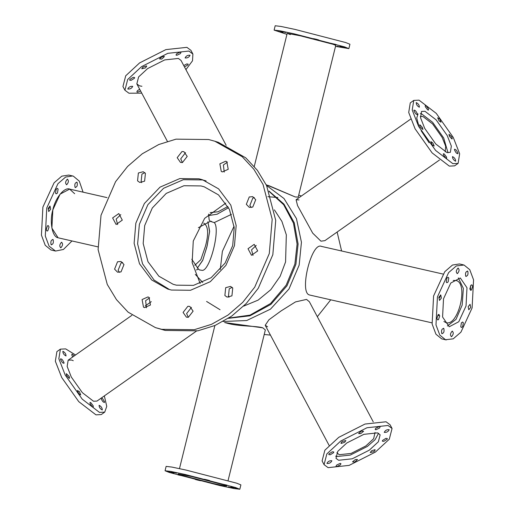 <?xml version="1.0" encoding="UTF-8"?>
<svg xmlns="http://www.w3.org/2000/svg" width="515" height="515" viewBox="0 0 515 515"><rect width="100%" height="100%" fill="white"/><g stroke="black" fill="none" stroke-linecap="round" stroke-linejoin="round"><path stroke-width="0.77" d="M206.116 180.926L202.459 179.928L183.34 179.703L163.551 188.29L147.902 204.648L139.372 224.334L137.627 243.885L142.565 263.86L154.088 280.07L169.512 289.578L154.088 280.07L142.565 263.86L137.627 243.885L139.372 224.334L147.902 204.648L163.551 188.29L183.34 179.703L202.459 179.928L204.333 180.398M225.795 203.103L204.655 218.334L193.267 241.039L192.153 262.624L200.155 283.495M144.696 225.544L143.176 243.479L147.966 261.71L158.858 276.195L173.149 284.286L176.413 285.175L193.473 285.374L211.118 277.72L225.081 263.126L232.69 245.565L234.209 227.63L229.42 209.393L218.527 194.908L204.236 186.823L200.972 185.934L183.913 185.735L166.268 193.389L152.305 207.983L144.696 225.544M336.63 456.56L350.29 455.086L367.35 446.447L375.068 439.713L378.551 433.289L375.068 439.713L367.35 446.447L350.29 455.086L336.63 456.56L335.606 456.135L336.63 456.56M373.253 421.856L309.386 301.777L306.541 299.415L295.494 301.912L281.158 310.88L268.92 319.789L265.212 325.274L268.927 319.783L281.158 310.873L295.507 301.906L306.541 299.415L309.367 301.739M336.855 452.749L339.25 454.713L351.069 453.438L365.83 445.964L373.639 438.728L375.042 432.433M447.374 325.989L456.033 319.345L462.167 305.092L463.358 288.368L458.318 277.894L463.358 288.368L462.167 305.092L456.033 319.345L447.374 325.989M309.521 294.973L309.985 295.095L309.521 294.973C298.842 292.823 311.614 241.232 321.534 246.434C311.607 241.232 298.848 292.829 309.521 294.973M443.891 321.469L445.713 322.499C457.99 327.656 468.953 283.353 456.11 280.501L453.219 280.463M445.713 322.499L446.112 322.602M440.48 294.953L439.701 297.722L440.48 294.953M438.445 314.511L438.619 315.656M448.018 152.788L443.692 137.956L432.639 122.325L421.463 113.744L420.349 113.48L421.463 113.744L432.639 122.325L443.692 137.956L448.018 152.788M320.954 241.181L324.894 240.653L320.954 241.181L312.721 233.153L297.561 205.62L296.093 199.743L297.561 205.627L312.727 233.166L320.954 241.181M445.192 151.809L445.681 146.26L442.173 137.473L432.613 123.948L422.944 116.525L420.317 116.474M418.032 113.912L416.738 118.077L418.727 125.57M421.154 130.739L429.15 142.816M290.363 34.595L287.196 33.353L300.226 35.773L333.005 44.258L335.767 45.372L298.23 197.071L295.217 196.949L298.224 197.084M268.373 185.439L295.217 196.949L266.197 184.75M141.908 86.275L139.449 85.844L136.823 83.887L138.625 76.915L147.651 68.553L164.71 59.914L178.37 58.44L180.997 60.397L226.162 145.314M228.563 207.687L217.13 214.208L208.459 215.585L217.15 214.201L228.563 207.687M227.913 206.496L218.038 211.781L210.139 212.624M207.899 221.701L209.605 231.756L206.869 247.013L202.64 260.539L197.297 268.18L202.833 260.069L207.159 245.816L209.637 231.254L207.899 221.701M203.67 223.072C208.311 225.976 208.871 233.791 205.35 246.524L200.837 259.689L194.818 265.283M74.649 193.704L69.641 189.108L60.094 194.149L52.833 209.908L51.88 228.126L58.086 237.769C52.247 237.08 49.356 221.759 52.833 209.908C55.298 197.741 64.793 186.372 70.098 189.23M131.937 315.289L68.167 360.178L67.156 366.416L71.308 377.044L82.361 392.675L93.537 401.256L96.968 401.088L93.537 401.256L82.361 392.675L71.308 377.044L67.156 366.416L68.167 360.178L71.598 360.011L73.265 360.712M195.288 274.366L202.698 282.478L195.288 274.366M265.341 329.948L262.824 327.843L224.643 322.545L228.969 323.71C240.447 326.471 256.998 325.879 262.824 327.843L265.341 329.948L228.048 480.643M198.384 227.694L210.294 221.341L209.161 219.892L208.549 214.105M210.294 221.341L214.24 222.596C220.645 228.319 210.294 270.13 202.414 270.388L199.543 269.95L198.468 269.133L191.767 259.212M211.137 221.296L211.556 221.411M410.661 119.1L296.093 199.743L299.015 199.936M267.62 326.813L265.212 325.274L329.079 445.353M220.066 309.74L206.592 301.449M196.389 269.924L198.468 269.133M231.454 214.337L214.24 222.596M277.881 197.541L267.858 196.679M220.266 269.48L222.377 251.359L234.08 226.169M298.713 195.121L301.397 196.009M337.132 232.04L341.606 250.979M330.739 299.82L317.324 316.693M270.439 335.104L264.221 334.48M266.538 185.452L284.003 198.526L296.447 218.592L301.436 242.243L299.157 265.122L288.992 288.986L270.446 309.174L246.698 320.53L223.156 321.476M200.039 270.085L199.543 269.95M243.679 306.116L258.124 300.116L270.793 289.7L280.141 276.317L285.568 261.942L286.327 234.84L281.905 221.392L274.379 209.856M228.763 318.09L250.013 315.135L270.517 303.547L286.186 285.143L294.876 264.06L297.097 244.059L293.479 223.175L283.656 204.687L269.152 191.464M228.415 318.322L249.93 315.817L270.89 304.397L286.99 285.812L295.887 264.382L298.101 244.001L294.239 222.763L283.977 204.133L268.997 191.071M138.374 172.995L137.556 180.855L139.784 182.445L144.612 181.183L145.423 173.323L143.202 171.733L138.374 172.995M141.677 182.619L141.097 181.982L141.915 174.122L144.844 172.692M181.988 151.526L177.186 157.693L180.495 162.412L182.413 162.579L187.215 156.418L183.913 151.7L181.988 151.526M182.387 162.586L180.726 158.826L185.555 152.652M226.819 161.723L225.75 161.214L219.86 163.841L221.263 171.418L222.332 171.926L228.222 169.306L226.819 161.723M224.225 172.1L223.401 164.967L227.392 162.173M255.73 199.691L252.73 196.653L249.273 196.949L246.318 204.32L249.311 207.365L252.775 207.062L255.73 199.691M251.211 207.539L249.859 205.453L252.814 198.075L254.378 197.606M257.68 250.921L254.198 244.368L248.011 248.726L251.494 255.279L257.68 250.921M253.032 255.356L251.552 249.852L256.2 245.423M231.93 295.855L232.748 287.994L230.52 286.404L225.692 287.666L224.875 295.526L227.102 297.116L231.93 295.855M229.001 297.29L228.422 296.653L229.233 288.793L232.168 287.357M188.31 317.317L193.119 311.157L189.81 306.438L187.891 306.271L183.083 312.431L186.391 317.15L188.31 317.317M188.29 317.324L186.623 313.564L191.458 307.397M143.485 307.12L144.554 307.635L150.444 305.009L149.041 297.432L147.972 296.923L142.082 299.543L143.485 307.12M114.575 269.158L117.575 272.197L121.031 271.901L123.986 264.523L120.986 261.485L117.529 261.781L114.575 269.158M119.467 272.371L118.115 270.285L121.07 262.914L122.634 262.444M112.624 217.922L116.107 224.476L122.293 220.124L118.804 213.571L112.624 217.922M117.645 224.553L116.165 219.055L120.813 214.626M135.831 223.207L134.125 243.312L139.494 263.751L151.706 279.986L167.729 289.05L171.386 290.048L190.505 290.273L210.294 281.692L225.943 265.334L234.473 245.642L236.173 225.538L230.804 205.099L218.598 188.863L202.575 179.799L198.919 178.802L179.793 178.576L160.011 187.157L144.361 203.515L135.831 223.207M269.287 253.567L272.19 219.268L263.03 184.402L253.837 169.223L242.205 156.702L214.871 141.239L208.633 139.533L176.014 139.153L158.768 144.528L142.262 153.792L127.578 166.48L115.566 181.698L101.017 215.283L98.108 249.582L107.268 284.447L116.461 299.627L128.093 312.148L155.427 327.611L161.671 329.317L194.284 329.697L211.536 324.321L228.036 315.058L242.72 302.369L254.732 287.151L269.287 253.567M155.427 327.611L165.212 330.443L197.831 330.823L215.077 325.448L231.583 316.184L246.26 303.496L258.273 288.278L272.828 254.693L275.731 220.401L266.577 185.529L257.378 170.349L245.752 157.835L218.418 142.365L214.871 141.239M146.453 307.803L145.623 300.676L149.62 297.876M197.425 480.038C201.172 480.913 201.436 480.913 198.224 480.031C194.477 479.156 194.207 479.156 197.425 480.038L195.095 479.362M200.554 480.707L198.224 480.031M178.39 474.978L182.207 475.776L177.572 474.701M183.025 476.053L182.207 475.776M168.54 471.837L173.922 473.131L168.502 471.811M171.637 471.811L176.529 473.111L171.353 471.785M186.501 474.914L189.031 475.725L185.04 474.643M207.448 479.961C203.702 479.085 203.438 479.085 206.657 479.967C210.397 480.843 210.667 480.843 207.448 479.961L209.779 480.637M204.32 479.285L206.657 479.967M226.484 485.021L222.667 484.222L227.302 485.297M221.849 483.946L222.667 484.222M236.334 488.162L230.952 486.868L236.372 488.188M233.237 488.188L228.345 486.887L233.52 488.207M218.373 485.085L215.843 484.274L219.841 485.355M213.693 483.591L222.911 485.548L226.722 486.012L223.954 484.892L191.181 476.407L178.151 473.987L180.92 475.107L213.693 483.591M185.11 474.469L170.916 471.457L165.058 470.749L169.313 472.461L219.763 485.529L233.958 488.542L239.816 489.25L235.561 487.531L185.11 474.469M239.816 489.25L240.898 484.885L236.643 483.173L186.185 470.111L171.997 467.092L166.133 466.384L165.058 470.749M189.031 475.725L190.492 475.995M215.843 484.274L214.382 484.003M354.758 462.077L357.507 459.528L355.286 459.612L352.511 461.852L354.758 462.077M336.784 466.577L340.351 464.897L340.956 463.674L340.164 463.403L336.591 465.084L335.992 466.313L336.784 466.577M326.935 463.436C329.259 463.655 330.907 462.76 331.872 460.758L331.872 460.758C329.549 460.545 327.901 461.44 326.935 463.436L326.922 463.416M328.976 453.85L328.802 454.591L330.257 454.758L333.591 452.698L333.765 451.951L332.31 451.79L328.976 453.85M342.127 441.484L340.911 443.203L341.2 443.428L344.657 442.288L345.874 440.563L342.127 441.484M361.363 431.055L358.62 433.604L360.841 433.514L363.616 431.274L361.363 431.055M379.343 426.549L375.776 428.229L375.171 429.459L375.963 429.729L379.529 428.049L380.134 426.819L379.343 426.549M389.192 429.69C386.862 429.478 385.22 430.366 384.248 432.368C386.578 432.587 388.226 431.692 389.192 429.69L389.205 429.71M387.151 439.276L387.325 438.535L385.87 438.374L382.536 440.434L382.362 441.175L383.817 441.342L387.151 439.276M373.999 451.649L375.216 449.923L374.92 449.704L371.469 450.844L370.253 452.563L373.999 451.649M369.319 450.155L378.345 441.793L380.147 434.815L377.527 432.864L363.867 434.338L346.807 442.977L337.782 451.34L335.973 458.311L338.6 460.262L352.26 458.794L369.319 450.155M340.73 441.04L326.838 453.915L324.064 464.646L328.1 467.652L349.131 465.386L375.39 452.093L389.282 439.218L392.063 428.48L388.02 425.48L366.995 427.746L340.73 441.04M392.063 428.48L390.087 424.772L386.05 421.772L365.019 424.038L338.761 437.332L324.868 450.207L322.094 460.944L324.064 464.646M462.676 326.684L463.339 322.789L462.67 322.017L461.421 322.828L460.758 326.729L461.427 327.495L462.676 326.684M451.616 336.623C453.606 334.222 453.773 332.407 452.119 331.19C450.136 333.591 449.968 335.407 451.616 336.623L451.243 336.649M452.492 331.164L452.119 331.19M441.767 333.482C443.737 333.417 444.426 331.776 443.833 328.544C441.864 328.609 441.175 330.257 441.767 333.482L442.179 333.759M436.887 318.463L437.686 319.924L438.503 319.628L439.726 315.907L438.935 314.446L438.111 314.742L436.887 318.463M438.844 297.297L439.482 300.438L441.374 298.101L440.782 294.973L438.844 297.297M446.885 278.074L446.222 281.969L446.885 282.741L448.14 281.93L448.797 278.036L448.134 277.263L446.885 278.074M457.938 268.135C455.955 270.536 455.788 272.351 457.442 273.568C459.425 271.167 459.592 269.351 457.938 268.135L458.311 268.109M457.069 273.594L457.442 273.568M467.794 271.276C465.818 271.341 465.129 272.989 465.727 276.214C467.697 276.149 468.386 274.501 467.794 271.276L467.382 271.006M472.673 286.295L471.875 284.834L471.051 285.13L469.828 288.851L470.626 290.312L471.45 290.016L472.673 286.295M470.716 307.461L470.073 304.32L468.187 306.657L468.779 309.785L470.716 307.461M466.036 305.968L466.989 287.756L460.326 277.984L450.78 283.025L443.524 298.79L442.572 317.002L449.228 326.774L458.775 321.733L466.036 305.968M437.447 296.852L435.986 324.888L439.804 335.078L445.533 339.739L453.219 338.838L460.931 332.169L472.107 307.906L473.568 279.87L469.757 269.68L464.028 265.019L456.342 265.92L448.629 272.59L437.447 296.852M463.32 264.832L459.451 263.95L452.473 265.038L444.76 271.708L433.585 295.971L432.124 324.006L435.935 334.203L441.664 338.857L446.235 339.932M443.833 328.544L443.428 328.274M465.727 276.214L466.133 276.484M470.536 290.286L470.485 285.877M457.951 153.174C456.464 149.942 455.299 148.816 454.455 149.801C455.949 153.039 457.114 154.159 457.951 153.174L457.822 153.785M454.591 149.189L454.455 149.801M455.627 161.24C455.646 159.257 454.603 157.706 452.498 156.586C452.479 158.562 453.522 160.114 455.627 161.24L455.678 161.208M445.778 158.099L446.614 158.317L446.576 157.12L444.213 153.94L443.376 153.721L443.409 154.918L445.778 158.099M432.169 144.953L434.209 146.028L432.767 142.88L430.849 141.619L432.169 144.953M419.995 126.819L422.879 129.523L422.525 127.63L420.028 124.907L419.641 124.926L419.995 126.819M413.912 110.635C415.405 113.867 416.571 114.993 417.408 114.008C415.914 110.77 414.749 109.644 413.912 110.635L414.041 110.023M417.279 114.62L417.408 114.008M416.242 102.569C416.223 104.551 417.266 106.103 419.365 107.223C419.384 105.247 418.341 103.689 416.242 102.569L416.184 102.601M426.092 105.71L425.255 105.491L425.287 106.689L427.65 109.869L428.486 110.088L428.454 108.89L426.092 105.71M439.701 118.856L437.66 117.781L439.102 120.928L441.02 122.19L439.701 118.856M451.867 136.99L448.99 134.286L449.338 136.179L451.835 138.902L452.222 138.883L451.867 136.99M447.194 135.496L436.141 119.86L424.965 111.279L421.534 111.446L420.523 117.684L424.675 128.312L435.729 143.949L446.904 152.53L450.335 152.363L451.346 146.125L447.194 135.496M418.605 126.375L435.619 150.444L452.82 163.648L458.099 163.397L459.657 153.792L453.264 137.434L436.25 113.364L419.049 100.161L413.77 100.412L412.212 110.017L418.605 126.375M413.77 100.412L410.268 102.878L408.71 112.476L415.103 128.84L432.117 152.904L449.318 166.113L454.597 165.856L458.099 163.397M337.396 46.247L342.282 47.547L337.106 46.228M339.997 46.228L345.378 47.528L339.958 46.202M331.712 43.588L335.529 44.387L330.894 43.312M336.353 44.663L335.529 44.387M315.701 39.333C319.448 40.209 319.712 40.209 316.493 39.327C312.747 38.445 312.483 38.451 315.701 39.333L313.371 38.651M318.824 40.003L316.493 39.327M298.076 35.084L299.537 35.361M285.574 32.477L280.688 31.177L285.857 32.503M282.967 32.496L277.585 31.203L283.005 32.522M287.01 34.112L286.617 34.067L286.984 34.209M254.262 166.454L287.196 33.353L300.226 35.773L333.005 44.258L335.767 45.372M286.952 34.357L274.102 30.115L275.184 25.75L281.042 26.458L295.237 29.471L345.687 42.539L349.943 44.251L348.867 48.616L335.523 46.382M274.102 30.115L279.96 30.816L294.155 33.836L344.606 46.897L348.867 48.616M295.546 34.28L294.084 34.009M184.486 66.956L187.994 64.858L188.168 64.111L186.713 63.95L183.752 65.579M185.097 57.944C187.421 58.163 189.069 57.268 190.035 55.266C187.711 55.053 186.063 55.948 185.097 57.944L185.085 57.925M176.812 55.305L180.379 53.624L180.984 52.395L180.186 52.124L176.619 53.805L176.021 55.034L176.812 55.305M161.684 59.09L164.433 56.541L162.212 56.631L159.438 58.871L161.684 59.09M145.5 67.864L146.717 66.145L146.421 65.92L142.97 67.059L141.754 68.785L145.5 67.864M134.441 78.274L134.615 77.533L133.153 77.366L129.819 79.426L129.651 80.173L131.106 80.334L134.441 78.274M132.722 86.34C130.398 86.121 128.75 87.016 127.778 89.018C130.108 89.23 131.756 88.335 132.722 86.34L132.735 86.359M139.694 89.295L137.441 90.659L136.836 91.889L137.634 92.159L140.589 90.968M167.381 141.342L136.823 83.887L138.625 76.915L147.651 68.553L164.71 59.914L178.37 58.44L180.997 60.397M141.747 93.144L128.95 93.228L124.913 90.228L122.937 86.52L125.718 75.782L139.61 62.907L165.869 49.614L186.9 47.348L190.936 50.354L192.906 54.056L192.507 60.796L185.921 69.647M124.913 90.228L127.688 79.49L141.58 66.615L167.839 53.322L188.87 51.056L192.906 54.056M75.036 187.331C77.005 187.267 77.694 185.625 77.102 182.394C75.132 182.458 74.443 184.106 75.036 187.331L75.441 187.608M66.75 184.692C68.733 182.284 68.901 180.475 67.253 179.252C65.263 181.66 65.096 183.469 66.75 184.692L66.377 184.711M67.62 179.233L67.253 179.252M57.448 193.054L58.111 189.153L57.442 188.381L56.193 189.192L55.53 193.093L56.193 193.865L57.448 193.054M50.682 209.225L50.039 206.077L48.153 208.421L48.745 211.549L50.682 209.225M49.034 227.031L48.243 225.564L47.419 225.86L46.196 229.581L46.994 231.048L47.818 230.752L49.034 227.031M53.142 239.668C51.172 239.733 50.483 241.381 51.075 244.606C53.051 244.541 53.734 242.893 53.142 239.668L52.736 239.398M61.427 242.308C59.444 244.715 59.277 246.524 60.925 247.747C62.914 245.34 63.081 243.531 61.427 242.308L61.8 242.288M60.558 247.767L60.925 247.747M71.984 240.956L63.435 249.466L55.549 251.05L50.972 249.981L45.243 245.32L41.432 235.13L42.893 207.094L54.069 182.831L61.781 176.162L68.765 175.068L73.336 176.143L79.291 181.151L83.082 192.166M55.549 251.05L49.112 246.202L45.301 236.005L46.762 207.976L57.938 183.707L65.65 177.044L72.628 175.95M49.009 208.845L49.788 206.071M77.102 182.394L76.69 182.123M51.075 244.606L51.487 244.876M74.166 355.955L72.724 354.436L71.888 354.217L71.92 355.421L72.75 356.947M65.997 355.955C66.017 353.972 64.974 352.421 62.875 351.294C62.856 353.277 63.899 354.829 65.997 355.955L66.055 355.923M64.04 362.74C62.547 359.502 61.382 358.376 60.545 359.361C62.038 362.599 63.203 363.725 64.04 362.74L63.912 363.345M60.673 358.749L60.545 359.361M69.158 376.356L66.274 373.658L66.628 375.551L69.126 378.268L69.512 378.255L69.158 376.356M79.4 391.612L77.359 390.531L78.801 393.679L80.713 394.941L79.4 391.612M90.846 402.672L90.009 402.453L90.041 403.651L92.41 406.831L93.247 407.05L93.209 405.846L90.846 402.672M99.131 405.311C99.112 407.294 100.155 408.846 102.26 409.972C102.279 407.989 101.236 406.438 99.131 405.311L99.08 405.344M101.082 398.198L101.088 398.526C102.582 401.764 103.747 402.891 104.584 401.906L102.582 398.578L101.526 397.876M104.455 402.518L104.584 401.906M104.339 395.9L106.753 406.348L104.732 412.122L101.23 414.588L95.951 414.839L78.75 401.636L61.736 377.566L55.343 361.208L56.901 351.603L60.403 349.144L65.682 348.887L75.538 354.983M104.732 412.122L99.453 412.38L82.252 399.17L65.238 375.107L58.845 358.743L60.403 349.144M431.918 322.834L309.985 295.095M443.016 274.044L321.083 246.312M439.462 160.017L324.894 240.653M58.536 237.898L97.934 246.859M69.641 189.108L107.011 197.606M96.968 401.088L196.415 331.094M145.191 305.962L151.281 301.674M179.478 468.618L214.89 325.532"/></g></svg>
